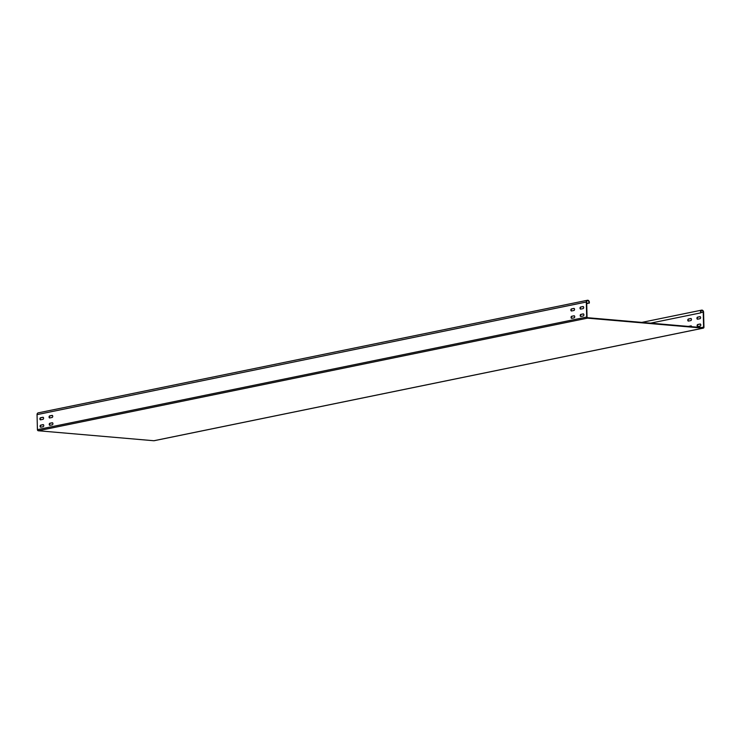 <?xml version="1.0" encoding="UTF-8"?>
<svg xmlns="http://www.w3.org/2000/svg" width="741" height="741" viewBox="0 0 741 741"><rect width="100%" height="100%" fill="white"/><g stroke="black" fill="none" stroke-linecap="round" stroke-linejoin="round"><path stroke-width="1.11" d="M589.188 303.226A1.936 1.51 78.4 0 0 587.456 300.262A1.936 1.51 78.4 0 0 586.316 302.022L586.687 317.046A1.037 0.815 78.4 0 0 587.53 318.148L703.153 328.133A1.037 0.815 78.4 0 0 703.95 327.179L703.58 312.156A1.936 1.51 78.4 0 0 701.671 310.127A1.936 1.51 78.4 0 0 700.764 312.869L701.06 312.674A1.491 1.158 -101.6 0 1 701.764 310.562A1.491 1.158 -101.6 0 1 703.228 312.118L703.598 327.142A0.593 0.463 -101.6 0 1 703.144 327.698L587.52 317.704A0.593 0.463 -101.6 0 1 587.039 317.074L586.668 302.05A1.491 1.158 -101.6 0 1 588.762 301.355A1.491 1.158 -101.6 0 1 588.873 302.976L586.705 303.736M587.456 300.262L38.189 412.867A1.936 1.51 78.4 0 0 37.05 414.627L37.42 429.65A1.037 0.815 78.4 0 0 38.263 430.753L153.887 440.738A1.037 0.815 78.4 0 0 154.248 440.663M52.065 415.395L49.684 415.886A1.037 0.639 -85.1 0 0 49.74 417.952L52.12 417.461A1.037 0.639 -85.1 0 0 52.065 415.395L52.296 415.414M43.089 424.639L40.709 425.13A1.037 0.639 -85.1 0 0 40.764 427.187L43.145 426.705A1.037 0.639 -85.1 0 0 43.089 424.639L43.321 424.658M42.913 417.276L40.533 417.767A1.037 0.639 -85.1 0 0 40.579 419.823L42.959 419.341A1.037 0.639 -85.1 0 0 42.913 417.276L43.135 417.294M580.638 307.033L583.019 306.542A1.037 0.639 94.9 0 1 583.074 308.608L580.694 309.099A1.037 0.639 94.9 0 1 580.638 307.033L583.306 306.589M580.824 314.397L583.204 313.906A1.037 0.639 94.9 0 1 583.25 315.972L580.87 316.463A1.037 0.639 94.9 0 1 580.824 314.397L583.482 313.952M571.487 308.914L573.867 308.423A1.037 0.639 94.9 0 1 573.914 310.488L571.533 310.97A1.037 0.639 94.9 0 1 571.487 308.914L574.145 308.469M571.663 316.277L574.043 315.786A1.037 0.639 94.9 0 1 574.099 317.852L571.719 318.334A1.037 0.639 94.9 0 1 571.663 316.277L574.331 315.833M52.25 422.759L49.869 423.25A1.037 0.639 -85.1 0 0 49.916 425.315L52.296 424.825A1.037 0.639 -85.1 0 0 52.25 422.759L52.472 422.778M52.528 422.805L50.221 423.278A1.037 0.639 -85.1 0 0 49.99 425.297M52.342 415.442L50.036 415.914A1.037 0.639 -85.1 0 0 49.804 417.933M43.367 424.686L41.061 425.158A1.037 0.639 -85.1 0 0 40.829 427.177M43.191 417.322L40.885 417.794A1.037 0.639 -85.1 0 0 40.653 419.814M580.768 309.08A1.037 0.639 94.9 0 1 580.99 307.061M580.944 316.444A1.037 0.639 94.9 0 1 581.176 314.425M571.607 310.961A1.037 0.639 94.9 0 1 571.839 308.941M571.793 318.324A1.037 0.639 94.9 0 1 572.015 316.305M697.679 319.186A1.037 0.639 94.9 0 1 697.911 317.167L700.217 316.694M697.855 326.549A1.037 0.639 94.9 0 1 698.087 324.53L700.402 324.058M688.528 321.057A1.037 0.639 94.9 0 1 688.75 319.038L691.066 318.565M688.806 326.457A1.037 0.639 94.9 0 1 688.935 326.401L691.242 325.929M697.559 317.139L699.939 316.648A1.037 0.639 94.9 0 1 699.986 318.704L697.605 319.195A1.037 0.639 94.9 0 1 697.559 317.139L697.911 317.167M697.735 324.502L700.115 324.012A1.037 0.639 94.9 0 1 700.171 326.068L697.79 326.559A1.037 0.639 94.9 0 1 697.735 324.502L698.087 324.53M688.408 319.01L690.779 318.519A1.037 0.639 94.9 0 1 690.834 320.584L688.454 321.075A1.037 0.639 94.9 0 1 688.408 319.01L688.75 319.038M688.454 326.42A1.037 0.639 94.9 0 1 688.584 326.373L690.964 325.883A1.037 0.639 94.9 0 1 691.622 326.698M650.579 323.15L700.764 312.869M586.705 303.421L588.873 302.976M37.05 414.627L586.316 302.022M37.42 429.65L586.687 317.046M701.579 327.559L703.598 327.142M701.023 312.572L703.228 312.118M38.263 430.753L587.53 318.148M153.887 440.738L703.153 328.133M154.072 440.728L703.339 328.124M641.817 322.4L701.671 310.127"/></g></svg>
